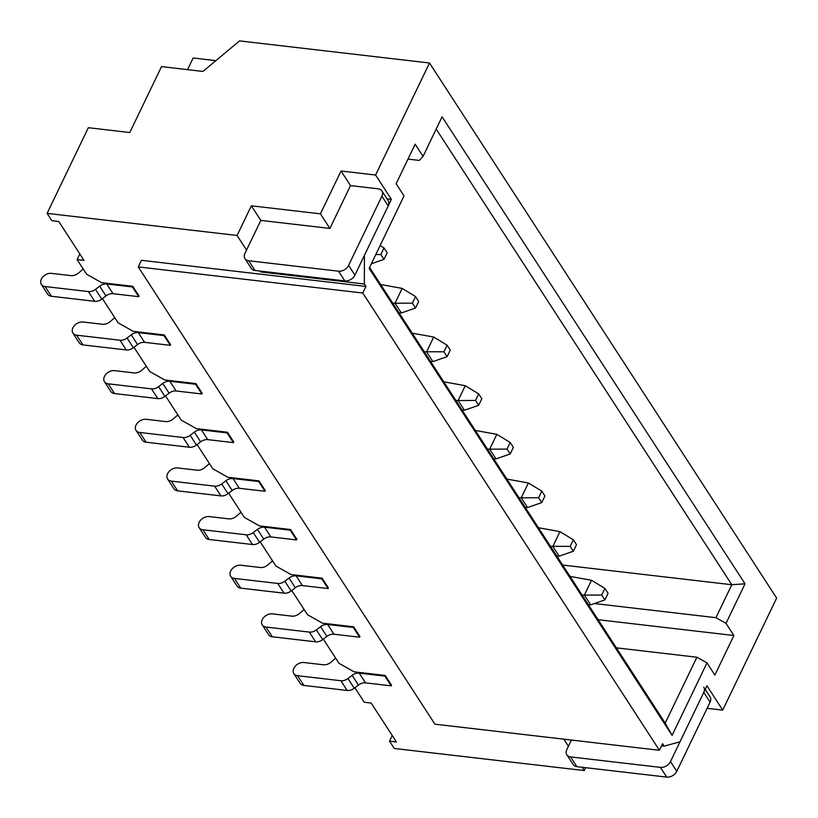 <?xml version="1.0" encoding="UTF-8"?>
<svg xmlns="http://www.w3.org/2000/svg" width="818" height="818" viewBox="0 0 818 818"><rect width="100%" height="100%" fill="white"/><g stroke="black" fill="none" stroke-linecap="round" stroke-linejoin="round"><path stroke-width="1.23" d="M114.765 317.66L110.082 321.678A8.231 5.838 147 0 1 102.506 324.276L82.986 322.006A8.231 5.838 -33 0 0 74.438 325.554A8.231 5.838 -33 0 0 72.914 333.069L79.223 342.803A8.231 5.838 -33 0 0 82.955 344.91L126.269 349.951A8.231 5.838 -33 0 0 133.354 347.742L137.526 344.552A8.231 5.838 147 0 1 144.612 342.343L170.297 345.329L170.614 344.675L164.295 334.94L133.211 331.321L118.119 322.824L102.414 298.621M72.914 333.069A8.231 5.838 -33 0 0 76.647 335.186L119.96 340.227A8.231 5.838 -33 0 0 127.046 338.018L131.217 334.818A8.231 5.838 147 0 1 138.303 332.609L163.978 335.605L164.295 334.94M383.99 259.378L380.83 254.51L384 247.915L387.159 252.782L383.99 259.378L371.362 263.764M170.297 345.329L163.978 335.605M380.125 245.553L384 247.915M380.83 254.51L375.799 254.531M146.32 366.3L141.637 370.319A8.231 5.838 147 0 1 134.06 372.916L114.551 370.646A8.231 5.838 -33 0 0 105.992 374.194A8.231 5.838 -33 0 0 104.469 381.72L110.778 391.444A8.231 5.838 -33 0 0 114.52 393.56L157.833 398.601A8.231 5.838 -33 0 0 164.909 396.393L169.081 393.192A8.231 5.838 147 0 1 176.167 390.984L201.852 393.969L202.169 393.315L195.86 383.581L164.776 379.971L149.674 371.464L133.978 347.272M104.469 381.72A8.231 5.838 -33 0 0 108.201 383.826L151.514 388.867A8.231 5.838 -33 0 0 158.6 386.658L162.772 383.468A8.231 5.838 147 0 1 169.858 381.26L195.543 384.245L195.86 383.581M399.031 312.834L401.352 312.957L395.012 303.233L402.149 288.406L380.656 284.511M392.722 303.11L395.012 303.233M415.544 308.018L412.384 303.151L415.554 296.566L418.714 301.423L415.544 308.018L401.352 312.957M201.852 393.969L195.543 384.245M402.149 288.406L415.554 296.566M412.384 303.151L395.043 303.243M177.884 414.951L173.191 418.959A8.231 5.838 147 0 1 165.625 421.567L146.105 419.297A8.231 5.838 -33 0 0 137.557 422.845A8.231 5.838 -33 0 0 136.033 430.36L142.342 440.094A8.231 5.838 -33 0 0 146.074 442.201L189.387 447.241A8.231 5.838 -33 0 0 196.473 445.033L200.645 441.843A8.231 5.838 147 0 1 207.731 439.634L233.406 442.62L233.723 441.955L227.414 432.231L196.33 428.612L181.238 420.115L165.533 395.912M136.033 430.36A8.231 5.838 -33 0 0 139.766 432.477L183.079 437.507A8.231 5.838 -33 0 0 190.165 435.299L194.326 432.108A8.231 5.838 147 0 1 201.412 429.9L227.097 432.886L227.414 432.231M430.585 361.484L432.906 361.607L426.597 351.883L433.704 337.047L412.211 333.161M424.276 351.75L443.949 351.801L447.119 345.206L433.704 337.047M447.119 345.206L450.268 350.073L447.098 356.658L432.906 361.607M233.406 442.62L227.097 432.886M447.098 356.658L443.949 351.801M209.439 463.591L204.756 467.61A8.231 5.838 147 0 1 197.179 470.207L177.659 467.937A8.231 5.838 -33 0 0 169.111 471.485A8.231 5.838 -33 0 0 167.588 479.011L173.897 488.735A8.231 5.838 -33 0 0 177.629 490.851L220.942 495.882A8.231 5.838 -33 0 0 228.028 493.673L232.2 490.483A8.231 5.838 147 0 1 239.285 488.274L264.971 491.26L265.288 490.606L258.969 480.872L227.885 477.262L212.792 468.755L197.087 444.563M167.588 479.011A8.231 5.838 -33 0 0 171.32 481.117L214.633 486.158A8.231 5.838 -33 0 0 221.719 483.949L225.891 480.759A8.231 5.838 147 0 1 232.977 478.55L258.652 481.536L258.969 480.872M462.15 410.125L464.46 410.247L458.131 400.523L465.268 385.697L443.775 381.801M455.83 400.401L458.131 400.523M478.663 405.309L475.503 400.442L478.673 393.857L481.833 398.714L478.663 405.309L464.46 410.247M264.971 491.26L258.652 481.536M465.268 385.697L478.673 393.857M475.503 400.442L458.162 400.534M241.003 512.242L236.31 516.25A8.231 5.838 147 0 1 228.743 518.857L209.224 516.587A8.231 5.838 -33 0 0 200.676 520.136A8.231 5.838 -33 0 0 199.142 527.651L205.461 537.385A8.231 5.838 -33 0 0 209.193 539.491L252.506 544.532A8.231 5.838 -33 0 0 259.592 542.324L263.754 539.134A8.231 5.838 147 0 1 270.84 536.925L296.525 539.911L296.842 539.246L290.533 529.522L259.449 525.902L244.347 517.405L228.651 493.203M199.142 527.651A8.231 5.838 -33 0 0 202.874 529.767L246.187 534.798A8.231 5.838 -33 0 0 253.273 532.59L257.445 529.399A8.231 5.838 147 0 1 264.531 527.191L290.216 530.176L290.533 529.522M493.704 458.765L496.025 458.898L489.685 449.164L496.823 434.338L475.33 430.442M487.395 449.041L489.685 449.164M510.217 453.949L507.058 449.092L510.238 442.497L513.387 447.364L510.217 453.949L496.025 458.898M296.525 539.911L290.216 530.176M496.823 434.338L510.238 442.497M507.058 449.092L489.716 449.174M272.558 560.882L267.864 564.901A8.231 5.838 147 0 1 260.298 567.498L240.778 565.228A8.231 5.838 -33 0 0 232.23 568.776A8.231 5.838 -33 0 0 230.707 576.301L237.016 586.025A8.231 5.838 -33 0 0 240.748 588.142L284.061 593.173A8.231 5.838 -33 0 0 291.147 590.964L295.318 587.774A8.231 5.838 147 0 1 302.404 585.565L328.079 588.551L328.396 587.897L322.087 578.162L291.004 574.553L275.911 566.046L260.206 541.843M230.707 576.301A8.231 5.838 -33 0 0 234.439 578.408L277.752 583.449A8.231 5.838 -33 0 0 284.838 581.24L289.01 578.05A8.231 5.838 147 0 1 296.096 575.841L321.771 578.827L322.087 578.162M525.258 507.416L527.579 507.538L521.24 497.814L528.377 482.988L506.884 479.092M518.949 497.681L521.24 497.814M541.772 502.6L538.622 497.733L541.792 491.137L544.952 496.005L541.772 502.6L527.579 507.538M328.079 588.551L321.771 578.827M528.377 482.988L541.792 491.137M538.622 497.733L521.27 497.814M304.112 609.533L299.429 613.541A8.231 5.838 147 0 1 291.852 616.148L272.333 613.878A8.231 5.838 -33 0 0 263.785 617.426A8.231 5.838 -33 0 0 262.261 624.942L268.57 634.676A8.231 5.838 -33 0 0 272.302 636.782L315.615 641.823A8.231 5.838 -33 0 0 322.701 639.615L326.873 636.414A8.231 5.838 147 0 1 333.959 634.216L359.644 637.202L359.961 636.537L353.652 626.813L322.558 623.193L307.466 614.696L291.77 590.494M262.261 624.942A8.231 5.838 -33 0 0 265.993 627.058L309.306 632.089A8.231 5.838 -33 0 0 316.392 629.88L320.564 626.69A8.231 5.838 147 0 1 327.65 624.482L353.335 627.467L353.652 626.813M556.823 556.056L559.134 556.179L552.835 546.465L559.941 531.628L538.448 527.733M550.504 546.332L570.177 546.373L573.346 539.788L559.941 531.628M573.346 539.788L576.506 544.655L573.336 551.24L559.134 556.179M359.644 637.202L353.335 627.467M573.336 551.24L570.177 546.373M335.677 658.173L330.983 662.191A8.231 5.838 147 0 1 323.417 664.789L303.897 662.519A8.231 5.838 -33 0 0 295.349 666.067A8.231 5.838 -33 0 0 293.815 673.592L300.134 683.316A8.231 5.838 -33 0 0 303.867 685.423L347.18 690.464A8.231 5.838 -33 0 0 354.266 688.255L358.437 685.065A8.231 5.838 147 0 1 365.523 682.856L391.198 685.842L391.515 685.187L385.206 675.453L354.122 671.844L339.02 663.337L323.325 639.134M293.815 673.592A8.231 5.838 -33 0 0 297.548 675.699L340.861 680.74A8.231 5.838 -33 0 0 347.947 678.531L352.118 675.331A8.231 5.838 147 0 1 359.204 673.122L384.889 676.118L385.206 675.453M588.377 604.707L590.698 604.829L584.359 595.105L591.496 580.269L570.003 576.383M582.068 594.972L584.359 595.105M604.891 599.891L601.731 595.023L604.911 588.428L608.06 593.295L604.891 599.891L590.698 604.829M391.198 685.842L384.889 676.118M591.496 580.269L604.911 588.428M601.731 595.023L584.389 595.105M83.211 269.01L78.518 273.028A8.231 5.838 147 0 1 70.951 275.625L51.432 273.355A8.231 5.838 -33 0 0 42.884 276.913A8.231 5.838 -33 0 0 41.35 284.429L47.669 294.163A8.231 5.838 -33 0 0 51.401 296.269L94.714 301.31A8.231 5.838 -33 0 0 101.8 299.102L105.972 295.901A8.231 5.838 147 0 1 113.058 293.693L138.733 296.689L132.424 286.954L132.741 286.3L101.657 282.68L86.555 274.183L77.097 259.582L83.998 260.39L58.753 221.473L51.841 220.666L47.107 213.375L237.077 235.472L246.545 250.063M41.35 284.429A8.231 5.838 -33 0 0 45.092 286.535L88.405 291.576A8.231 5.838 -33 0 0 95.481 289.368L99.653 286.177A8.231 5.838 147 0 1 106.739 283.969L132.424 286.954M138.733 296.689L139.05 296.024L132.741 286.3M350.513 185.604L329.899 228.437L260.819 220.4L244.96 253.355A8.231 5.838 -33 0 0 244.971 258.641A8.231 5.838 -33 0 0 248.703 260.748L338.499 271.198A8.231 5.838 -33 0 0 348.58 265.41L381.883 196.208A8.231 5.838 -33 0 0 381.883 190.931A8.231 5.838 -33 0 0 378.151 188.815L350.513 185.604L341.045 171.013L320.431 213.846L251.351 205.809L237.077 235.472M244.971 258.641L251.279 268.365A8.231 5.838 -33 0 0 255.011 270.482L344.818 280.922A8.231 5.838 -33 0 0 354.9 275.134L388.192 205.942A8.231 5.838 -33 0 0 388.192 200.655L381.883 190.931M571.414 740.055L566.854 749.533A8.231 5.838 -33 0 0 566.864 754.82L573.173 764.544A8.231 5.838 -33 0 0 576.905 766.66L666.711 777.1A8.231 5.838 -33 0 0 676.783 771.313L710.085 702.12A8.231 5.838 -33 0 0 710.085 696.834L705.239 689.359M566.864 754.82A8.231 5.838 -33 0 0 570.596 756.926L660.392 767.376A8.231 5.838 -33 0 0 670.474 761.589L703.777 692.386A8.231 5.838 -33 0 0 703.777 687.11M661.568 745.822L664.175 746.128L679.993 741.814L706.946 685.801L722.723 710.116L776.65 598.091L429.511 62.996L239.541 40.9L202.956 71.442L161.504 66.616L129.786 132.526L88.344 127.7L47.107 213.375M387.016 198.846L391.372 199.347L375.585 175.032L429.511 62.996M391.372 199.347L364.409 255.369L364.368 283.999L365.953 286.433L362.773 293.028L138.262 266.913L434.91 724.175L659.42 750.29L362.773 293.028M664.175 746.128L662.59 743.695L659.42 750.29M672.089 735.382L665.198 723.122L696.916 657.222L706.977 662.887L672.089 735.382L369.133 268.386L404.02 195.901L396.137 183.733L415.166 144.193L423.049 156.361L442.078 116.821L745.045 583.807L731.803 584.727L562.651 565.054M706.977 662.887L714.871 675.055L733.899 635.504L726.006 623.347L745.045 583.807M365.953 286.433L141.442 260.318L138.262 266.913M260.185 271.075L260.748 271.954L364.368 283.999M354.879 687.785L364.266 702.253L371.178 703.061L396.423 741.977L389.521 741.169L394.245 748.47L584.216 770.556L582.079 767.253M568.438 746.241L563.858 739.175M707.11 708.306L722.723 710.116M584.216 770.556L585.616 767.673M215.891 60.634L193.14 57.996L187.537 69.642M375.585 175.032L341.045 171.013M260.748 271.954L260.748 271.147M726.006 623.347L715.944 617.682L731.803 584.727L436.188 129.06M594.389 603.541L715.944 617.682M733.899 635.504L598.122 619.717M696.916 657.222L616.373 647.856M665.198 723.122L369.583 267.455M407.988 159.101L419.297 160.42L423.049 156.361M251.351 205.809L260.819 220.4M79.816 253.938L77.097 259.582M389.521 741.169L392.241 735.515M320.431 213.846L329.899 228.437M137.526 344.552L131.217 334.818M133.354 347.742L127.046 338.018M144.612 342.343L138.303 332.609M126.269 349.951L119.96 340.227M82.955 344.91L76.647 335.186M169.081 393.192L162.772 383.468M164.909 396.393L158.6 386.658M176.167 390.984L169.858 381.26M157.833 398.601L151.514 388.867M114.52 393.56L108.201 383.826M200.645 441.843L194.326 432.108M196.473 445.033L190.165 435.299M207.731 439.634L201.412 429.9M189.387 447.241L183.079 437.507M146.074 442.201L139.766 432.477M232.2 490.483L225.891 480.759M228.028 493.673L221.719 483.949M239.285 488.274L232.977 478.55M220.942 495.882L214.633 486.158M177.629 490.851L171.32 481.117M263.754 539.134L257.445 529.399M259.592 542.324L253.273 532.59M270.84 536.925L264.531 527.191M252.506 544.532L246.187 534.798M209.193 539.491L202.874 529.767M295.318 587.774L289.01 578.05M291.147 590.964L284.838 581.24M302.404 585.565L296.096 575.841M284.061 593.173L277.752 583.449M240.748 588.142L234.439 578.408M326.873 636.414L320.564 626.69M322.701 639.615L316.392 629.88M333.959 634.216L327.65 624.482M315.615 641.823L309.306 632.089M272.302 636.782L265.993 627.058M358.437 685.065L352.118 675.331M354.266 688.255L347.947 678.531M365.523 682.856L359.204 673.122M347.18 690.464L340.861 680.74M303.867 685.423L297.548 675.699M105.972 295.901L99.653 286.177M101.8 299.102L95.481 289.368M113.058 293.693L106.739 283.969M51.401 296.269L45.092 286.535M94.714 301.31L88.405 291.576M255.011 270.482L248.703 260.748M344.818 280.922L338.499 271.198M354.9 275.134L348.58 265.41M388.192 205.942L381.883 196.208M703.777 692.386L710.085 702.12M670.474 761.589L676.783 771.313M660.392 767.376L666.711 777.1M570.596 756.926L576.905 766.66"/></g></svg>
